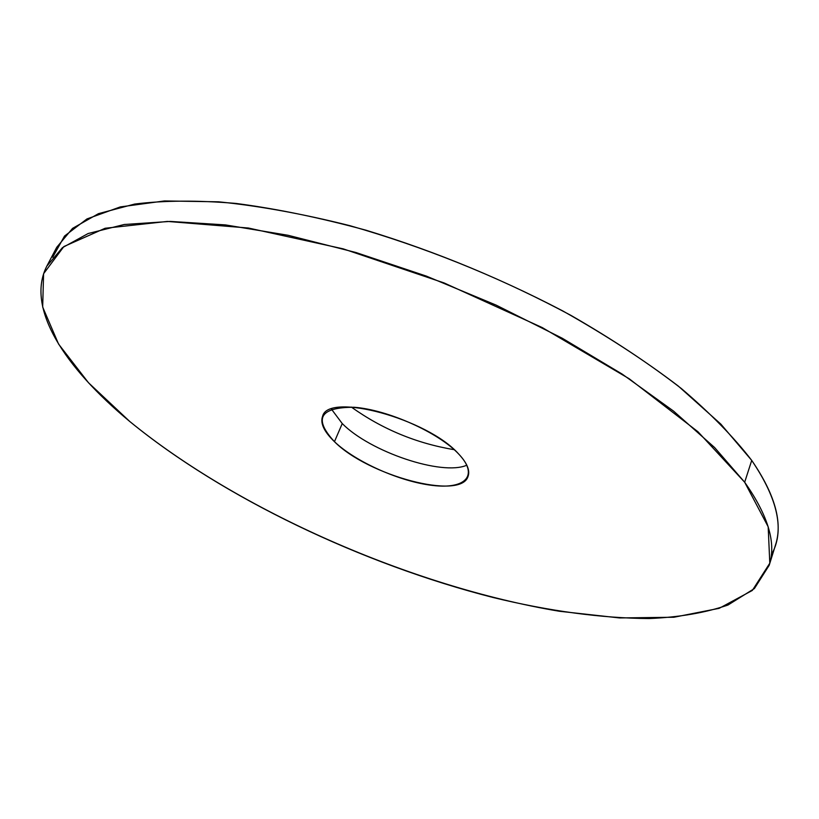 <?xml version="1.0" encoding="UTF-8"?>
<svg xmlns="http://www.w3.org/2000/svg" width="819" height="819" viewBox="0 0 819 819"><rect width="100%" height="100%" fill="white"/><g stroke="black" fill="none" stroke-linecap="round" stroke-linejoin="round"><path stroke-width="1.23" d="M46.857 266.073L56.736 247.307L72.553 228.378L98.485 213.657L134.685 204.064C163.739 200.42 197.471 200.194 235.852 203.419C276.515 208.743 319.85 217.659 365.858 230.17C437.1 251.904 505.487 280.323 571.038 315.438C612.274 339.179 649.037 363.534 681.336 388.523C710.534 413.38 733.998 437.336 751.719 460.411L744.676 482.237L714.629 447.553L673.515 411.066L622.215 374.119L562.305 338.267L496.058 305.077L426.238 276.064L355.896 252.498L288.053 235.278L225.45 224.908L170.311 221.417L124.232 224.498L88.155 233.528L62.418 247.686L46.857 266.073C25.409 307.739 64.599 367.506 129.73 421.457C239.302 511.046 411.906 586.517 559.213 611.24L619.635 617.946L673.894 617.25L719.195 608.322L752.333 590.438L769.799 563.196L768.171 526.781L744.676 482.237L697.993 431.767L629.207 378.767L542.301 327.6L444.062 282.924L343.13 248.833L248.413 228.02L167.393 221.427L105.108 228.266L63.851 246.57L43.591 273.72L42.67 307.033L58.569 344.062L88.493 382.749L129.73 421.457C222.87 497.798 362.244 564.066 492.813 597.43C549.211 611.148 601.289 618.191 649.027 618.56C679.176 617.28 705.497 612.766 727.989 605.026L754.391 588.564L769.205 565.274C776.443 543.376 768.273 515.694 744.676 482.237L751.719 460.411C774.979 494.328 782.903 522.532 775.491 545.024L769.205 565.274M334.459 441.687C313.196 418.642 319.768 407.166 354.187 407.268C387.807 409.756 438.554 432.514 458.63 453.961C479.217 475.46 465.489 489.404 432.78 485.452C400.317 481.797 355.763 462.008 334.459 441.687C367.977 475.573 460.667 500.604 468.028 476.484C470.239 470.536 467.106 463.022 458.63 453.961C427.59 418.755 328.163 391.994 322.614 416.247C320.045 423.126 323.996 431.613 334.459 441.687L342.25 423.566L331.429 409.121L342.25 423.566L334.459 441.687M771.314 554.903C784.889 531.234 778.357 499.744 751.719 460.411L720.863 424.129L678.275 386.056C644.389 360.237 605.845 335.166 562.643 310.862C493.959 275.01 423.044 246.611 349.877 225.675C302.907 213.861 259.152 205.907 218.601 201.812L164.476 200.942L120.332 206.91L86.957 218.939L64.527 236.056L52.703 257.238M454.187 449.672C416.615 443.427 382.34 429.228 351.351 407.074C382.34 429.228 416.615 443.427 454.187 449.672M331.93 408.947L331.644 409.602L331.93 408.947M466.83 465.202C441.984 476.177 370.096 451.842 342.25 423.566C370.096 451.842 441.984 476.177 466.83 465.202"/></g></svg>
